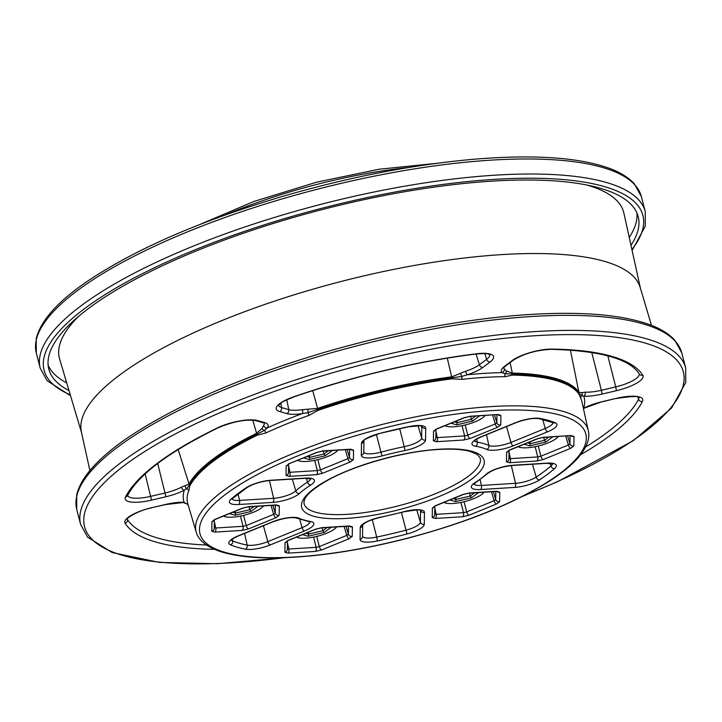 <?xml version="1.0" encoding="UTF-8"?>
<svg xmlns="http://www.w3.org/2000/svg" width="722" height="722" viewBox="0 0 722 722"><rect width="100%" height="100%" fill="white"/><g stroke="black" fill="none" stroke-linecap="round" stroke-linejoin="round"><path stroke-width="1.08" d="M81.812 433.588A288.601 81.496 -14.5 0 1 211.483 324.918A288.601 81.496 -14.5 0 1 502.16 254.586A288.601 81.496 -14.5 0 1 640.604 289.071M586.769 185.003A291.435 82.29 -14.5 0 1 623.898 213.189L640.423 288.249M81.577 432.785L59.637 359.114A291.435 82.29 -14.5 0 1 78.445 316.471M636.912 212.954A304.386 85.954 -14.5 0 1 629.241 237.43M66.722 382.904A304.386 85.954 -14.5 0 1 48.139 365.224M69.014 390.602A304.386 85.954 -14.5 0 1 48.807 369.059A304.386 85.954 -14.5 0 1 187.097 254.758A304.386 85.954 -14.5 0 1 492.377 181.123A304.386 85.954 -14.5 0 1 638.194 216.636A304.386 85.954 -14.5 0 1 630.965 245.272M503.712 367.967A24.124 6.814 165.5 0 0 504.263 368.843L506.33 370.918L512.349 373.112A204.037 57.616 -14.5 0 1 578.882 392.254L581.977 392.678L585.226 392.136A24.124 6.814 165.5 0 0 601.372 390.277L591.76 352.471M460.519 373.752L461.945 376.397A3.24 1.417 -96.2 0 0 462.017 379.339L452.026 378.842A203.631 57.498 165.5 0 0 318.194 410.349A3.24 0.821 -108.9 0 0 317.888 409.365A3.24 0.821 -108.9 0 1 317.59 408.435A204.037 57.616 -14.5 0 1 451.683 376.875L465.636 371.234A3.24 0.641 72.1 0 0 467.242 374.781L461.945 376.397L451.855 377.832A203.839 57.561 165.5 0 0 317.888 409.365L307.834 412.668L302.283 413.607A3.24 1.101 -98.4 0 0 302.446 409.645L317.59 408.435L312.707 390.593M217.665 427.803A27.355 7.725 -14.5 0 1 257.564 420.565L264.685 422.623A27.355 7.725 -14.5 0 1 267.402 427.839L264.369 430.402L256.96 434.22A203.839 57.561 165.5 0 0 189.462 484.877L186.718 488.677L184.29 490.211A27.355 7.725 -14.5 0 1 165.907 496.745L151.548 500.129A27.355 7.725 -14.5 0 1 125.502 496.971A270.218 76.306 -14.5 0 1 217.665 427.803A3.24 1.787 64.3 0 0 218.297 427.713C168.93 451.963 138.705 474.534 127.614 495.436A24.124 6.814 165.5 0 0 150.826 496.33L165.185 492.955A24.124 6.814 165.5 0 0 181.393 487.197L189.038 484.02A204.037 57.616 -14.5 0 1 256.608 433.317L262.005 428.435L263.62 425.484A24.124 6.814 165.5 0 0 264.27 423.245M651.47 325.333L640.188 287.446A288.601 81.496 165.5 0 0 340.594 281.616A288.601 81.496 165.5 0 0 81.396 431.964L89.889 470.573M588.322 430.79C589.73 436.061 589.026 445.185 577.627 458.308C571.319 465.32 562.664 472.45 551.662 479.706C515.842 502.683 468.154 522.123 408.589 538.007C360.747 550.344 317.256 556.96 278.096 557.862C253.467 558.296 233.883 556.075 219.353 551.211C202.674 545.236 197.575 537.511 196.249 532.186A202.494 57.182 -14.5 0 1 287.239 455.943A202.494 57.182 -14.5 0 1 491.177 406.594A202.494 57.182 -14.5 0 1 588.322 430.79L581.923 401.739A203.577 57.48 165.5 0 0 580.849 398.517L578.972 394.194A203.631 57.498 165.5 0 0 512.575 375.088L504.94 376.676A203.577 57.48 165.5 0 0 462.017 379.339M318.194 410.349L309.007 415.358A203.577 57.48 165.5 0 0 265.858 432.956L257.33 435.176A203.631 57.498 165.5 0 0 189.895 485.78L188.758 490.816A203.577 57.48 165.5 0 0 187.765 503.676L196.249 532.186M349.484 526.167A3.24 3.096 0.9 0 0 352.399 526.852L352.255 536.365A3.24 3.096 -179.1 0 1 348.365 534.199L348.482 526.194M321.38 527.872L316.119 529.118A3.24 1.345 -112.2 0 1 315.667 529.127L321.958 527.647A3.24 1.76 -93.5 0 1 321.38 527.872L348.708 526.176A3.24 1.76 -93.5 0 0 349.286 525.95L352.399 526.852M352.255 536.365L349.096 538.738A3.24 1.345 -112.2 0 1 346.786 535.39L344.141 526.464M349.096 538.738L321.624 549.947A3.24 1.345 -112.2 0 1 319.314 546.599L346.786 535.39L348.365 534.199L346.046 526.347M321.624 549.947L315.343 551.428A3.24 1.76 -93.5 0 0 316.173 547.339L313.565 537.105M316.119 529.118L288.647 540.327A3.24 1.345 -112.2 0 1 288.204 540.336L315.667 529.127M315.343 551.428L288.006 553.115A3.24 1.76 -93.5 0 0 288.845 549.027L316.173 547.339L319.314 546.599L316.714 536.41M287.311 540.724A3.24 3.096 -179.1 0 1 285.037 542.709L288.204 540.336M288.006 553.115L284.892 552.222A3.24 3.096 0.9 0 0 287.356 549.261L287.473 540.877M214.497 549.352A270.218 76.306 -14.5 0 1 125.114 523.269A27.355 7.725 -14.5 0 1 151.44 507.783L165.798 504.407A27.355 7.725 -14.5 0 1 184.11 502.295L185.807 503.478A3.24 2.346 122.4 0 0 186.493 503.73A3.24 3.105 155.7 0 1 188.126 504.904M185.175 486.087A3.24 2.599 80.8 0 0 186.718 488.677A3.24 3.041 -158.3 0 1 188.758 490.816M262.005 428.435A3.24 2.31 -150.2 0 0 264.369 430.402A3.24 1.679 -114.8 0 1 265.858 432.956M308.05 409.645L307.834 412.668A3.24 0.975 -109.8 0 1 309.007 415.358M506.33 370.918A3.24 2.518 131.1 0 1 505.183 373.716L501.943 372.633A27.355 7.725 -14.5 0 1 504.831 366.09L512.069 360.657A27.355 7.725 -14.5 0 1 552.023 349.096A270.218 76.306 -14.5 0 1 642.779 375.205A27.355 7.725 -14.5 0 1 616.453 390.692L602.094 394.068A27.355 7.725 -14.5 0 1 583.782 396.179L581.643 395.71L578.927 393.201A203.839 57.561 165.5 0 0 512.458 374.077L505.183 373.716A3.24 2.067 -90.4 0 0 504.94 376.676M580.849 398.517A3.24 3.105 155.7 0 1 581.643 395.71A3.24 2.852 71.7 0 0 581.977 392.678M601.977 401.73L584.315 408.12A3.24 1.967 -117.5 0 1 583.602 408.255A27.355 7.725 -14.5 0 1 601.977 401.73L616.335 398.345A27.355 7.725 -14.5 0 1 642.381 401.504A270.218 76.306 -14.5 0 1 580.687 454.652M504.263 368.843A3.24 3.068 135.5 0 1 501.943 372.633A206.808 58.401 -14.5 0 0 467.242 374.781A27.355 7.725 -14.5 0 0 482.837 367.453L490.067 362.02A27.355 7.725 -14.5 0 0 476.502 353.78A270.218 76.306 -14.5 0 0 293.583 396.838A27.355 7.725 -14.5 0 0 279.676 411.549L286.796 413.598A3.24 2.798 -73.9 0 0 288.791 409.636L286.742 399.771M583.602 408.255A206.808 58.401 -14.5 0 0 583.782 396.179A3.24 2.31 -87 0 0 585.226 392.136M181.393 487.197A3.24 1.967 62.5 0 0 184.29 490.211A206.808 58.401 -14.5 0 0 184.11 502.295A3.24 2.31 93 0 1 183.162 502.521L185.807 503.478M286.796 413.598A27.355 7.725 -14.5 0 0 302.283 413.607A206.808 58.401 -14.5 0 0 267.402 427.839A3.24 2.951 -145.3 0 1 263.62 425.484M248.521 528.919A3.24 1.345 -112.2 0 1 246.211 525.562L273.683 514.362A3.24 1.345 67.8 0 0 275.994 517.71L248.521 528.919L242.24 530.399A3.24 1.76 -93.5 0 0 243.07 526.302L240.462 516.077M272.943 505.31L275.262 513.171A3.24 3.096 0.9 0 0 279.161 515.337L275.994 517.71M276.382 505.138A3.24 3.096 0.9 0 0 279.297 505.815L279.161 515.337M242.24 530.399L214.912 532.087A3.24 1.76 -93.5 0 0 215.743 527.999L243.07 526.302L246.211 525.562L243.612 515.382M248.278 506.844L243.016 508.089A3.24 1.345 -112.2 0 1 242.574 508.098L248.855 506.618A3.24 1.76 -93.5 0 1 248.278 506.844L275.605 505.147A3.24 1.76 -93.5 0 0 276.183 504.922L279.297 505.815M214.912 532.087L211.79 531.193A3.24 3.096 0.9 0 0 214.254 528.233L214.38 519.849M211.79 531.193L211.934 521.681A3.24 3.096 0.9 0 0 214.217 519.696M211.934 521.681L215.102 519.298A3.24 1.345 67.8 0 0 215.544 519.289L243.016 508.089M289.152 476.376A3.24 1.76 -93.5 0 0 289.982 472.287L317.31 470.591A3.24 1.76 86.5 0 1 316.48 474.679L289.152 476.376L286.038 475.473A3.24 3.096 0.9 0 0 288.493 472.522L288.62 464.138M317.851 459.661L320.451 469.851A3.24 1.345 67.8 0 0 322.761 473.199L316.48 474.679M314.702 460.365L317.31 470.591L320.451 469.851L347.923 458.641A3.24 1.345 67.8 0 0 350.233 461.999L322.761 473.199M286.038 475.473L286.174 465.961A3.24 3.096 0.9 0 0 288.457 463.984L317.256 452.369L322.517 451.124L349.845 449.436A3.24 1.76 -93.5 0 0 350.423 449.21L353.545 450.104L353.401 459.616L350.233 461.999M347.183 449.598L349.511 457.459A3.24 3.096 0.9 0 0 353.401 459.616M286.174 465.961L289.341 463.587A3.24 1.345 67.8 0 0 289.784 463.578M350.621 449.418A3.24 3.096 0.9 0 0 353.545 450.104M289.341 463.587L316.814 452.378A3.24 1.345 67.8 0 0 317.256 452.369M316.814 452.378L323.095 450.898A3.24 1.76 86.5 0 1 322.517 451.124M435.962 429.446L435.835 437.839A3.24 3.096 -179.1 0 1 433.38 440.79L433.516 431.278A3.24 3.096 0.9 0 0 435.799 429.301M435.935 431.242L437.324 437.604A3.24 1.76 86.5 0 1 436.494 441.693L433.38 440.79M433.516 431.278L436.684 428.904A3.24 1.345 67.8 0 0 437.126 428.895L464.598 417.686L469.86 416.441L497.9 414.518M435.772 437.153L437.324 437.604L464.652 435.907A3.24 1.76 86.5 0 1 463.822 439.996L436.494 441.693M436.684 428.904L464.156 417.695A3.24 1.345 67.8 0 0 464.598 417.686M465.194 424.978L467.793 435.167A3.24 1.345 67.8 0 0 470.103 438.516L463.822 439.996M464.156 417.695L470.437 416.215A3.24 1.76 86.5 0 1 469.86 416.441M462.044 425.682L464.652 435.907L467.793 435.167L495.265 423.958A3.24 1.345 67.8 0 0 497.575 427.316L470.103 438.516M470.437 416.215L497.765 414.527A3.24 1.76 86.5 0 1 497.187 414.753M494.525 414.915L496.853 422.776A3.24 3.096 0.9 0 0 500.743 424.933L497.575 427.316M497.765 414.527L500.887 415.421A3.24 3.096 -179.1 0 1 497.972 414.735M537.7 438.714L510.228 449.923A3.24 1.345 -112.2 0 1 509.786 449.932L537.258 438.723A3.24 1.345 67.8 0 0 537.7 438.714L542.962 437.469L570.994 435.546M508.902 450.329A3.24 3.096 -179.1 0 1 506.618 452.306L509.786 449.932M537.258 438.723L543.54 437.252A3.24 1.76 86.5 0 1 542.962 437.469M509.064 450.483L508.938 458.867A3.24 3.096 -179.1 0 1 506.474 461.827L506.618 452.306M543.54 437.252L570.867 435.556A3.24 1.76 86.5 0 1 570.29 435.781M509.037 452.27L510.427 458.632A3.24 1.76 86.5 0 1 509.597 462.721L506.474 461.827M570.867 435.556L573.981 436.449A3.24 3.096 -179.1 0 1 571.066 435.772M508.866 458.181L510.427 458.632L537.755 456.936A3.24 1.76 86.5 0 1 536.924 461.024L509.597 462.721M573.981 436.449L573.846 445.97A3.24 3.096 -179.1 0 1 569.947 443.804L570.073 435.79M538.296 446.015L540.895 456.196A3.24 1.345 67.8 0 0 543.206 459.553L536.924 461.024M573.846 445.97L570.678 448.344A3.24 1.345 -112.2 0 1 568.367 444.996L565.732 436.061M496.05 491.492L468.722 493.189A3.24 1.76 -93.5 0 0 469.3 492.964L496.628 491.267A3.24 1.76 86.5 0 1 496.05 491.492L496.754 491.267M468.722 493.189L463.461 494.435A3.24 1.345 -112.2 0 1 463.01 494.444L469.3 492.964M496.628 491.267L499.741 492.169A3.24 3.096 -179.1 0 1 496.826 491.483M463.461 494.435L435.989 505.644A3.24 1.345 -112.2 0 1 435.546 505.653L463.01 494.444M499.741 492.169L499.597 501.682A3.24 3.096 -179.1 0 1 495.707 499.516L495.824 491.511M434.653 506.041A3.24 3.096 -179.1 0 1 432.379 508.026L435.546 505.653M499.597 501.682L496.438 504.055A3.24 1.345 -112.2 0 1 494.128 500.707L491.483 491.781M434.825 506.194L434.698 514.578A3.24 3.096 -179.1 0 1 432.234 517.539L432.379 508.026M496.438 504.055L468.966 515.264A3.24 1.345 -112.2 0 1 466.656 511.916L494.128 500.707L495.707 499.516L493.388 491.655M434.797 507.981L436.187 514.344A3.24 1.76 86.5 0 1 435.357 518.432L432.234 517.539M468.966 515.264L462.685 516.744A3.24 1.76 -93.5 0 0 463.515 512.656L460.907 502.422M258.043 506.239L251.066 511.465L235.074 515.228L229.461 513.613M223.513 516.122L223.432 516.077A21.696 6.128 165.5 0 0 223.513 516.122A21.696 6.128 165.5 0 0 244.442 515.174A21.696 6.128 165.5 0 0 263.557 505.896M249.027 506.79L249.776 509.705L254.072 506.483M235.146 511.293L235.598 513.044L249.776 509.705L251.066 511.465M232.827 512.241L235.598 513.044L235.074 515.228M332.282 450.519L325.315 455.753L309.323 459.517L303.7 457.901M297.753 460.401L297.672 460.365A21.696 6.128 165.5 0 0 297.753 460.401A21.696 6.128 165.5 0 0 318.682 459.454A21.696 6.128 165.5 0 0 337.797 450.176M323.266 451.079L324.025 453.985L328.311 450.763M309.395 455.582L309.846 457.324L324.025 453.985L325.315 455.753M307.067 456.53L309.846 457.324L309.323 459.517M479.625 415.836L472.657 421.07L456.665 424.834L451.042 423.218M445.095 425.718L445.014 425.682A21.696 6.128 165.5 0 0 445.095 425.718A21.696 6.128 165.5 0 0 475.166 421.792A21.696 6.128 165.5 0 0 485.139 415.493M456.737 420.899L457.188 422.641L471.367 419.302L475.654 416.08M470.609 416.395L471.367 419.302L472.657 421.07M454.409 421.847L457.188 422.641L456.665 424.834M552.727 436.864L545.751 442.099L529.758 445.862L524.145 444.247M518.197 446.756L518.116 446.71A21.696 6.128 165.5 0 0 518.197 446.756A21.696 6.128 165.5 0 0 527.204 447.775A21.696 6.128 165.5 0 0 558.241 436.53M527.511 442.875L530.291 443.669L544.469 440.339L548.756 437.117M529.84 441.927L530.291 443.669L529.758 445.862M543.711 437.424L544.469 440.339L545.751 442.099M478.478 492.584L471.511 497.81L455.519 501.573L449.905 499.958M443.958 502.467L443.877 502.422A21.696 6.128 165.5 0 0 443.958 502.467A21.696 6.128 165.5 0 0 464.887 501.519A21.696 6.128 165.5 0 0 484.002 492.242M469.471 493.144L470.221 496.05L474.516 492.828M455.591 497.638L456.042 499.389L470.221 496.05L471.511 497.81M453.272 498.586L456.042 499.389L455.519 501.573M331.136 527.268L324.169 532.493L308.177 536.256L302.563 534.641M296.616 537.15L296.534 537.105A21.696 6.128 165.5 0 0 296.616 537.15A21.696 6.128 165.5 0 0 317.545 536.202A21.696 6.128 165.5 0 0 336.651 526.925M322.129 527.827L322.878 530.733L327.174 527.511M308.249 532.322L308.7 534.072L322.878 530.733L324.169 532.493M305.929 533.269L308.7 534.072L308.177 536.256M631.903 249.532A309.242 87.317 165.5 0 0 494.76 179.345A309.242 87.317 165.5 0 0 142.234 273.755A309.242 87.317 165.5 0 0 70.26 394.79M495.563 175.148A312.482 88.237 -14.5 0 1 645.251 211.609L641.362 196.565A312.482 88.237 165.5 0 0 491.673 160.113A312.482 88.237 165.5 0 0 178.271 235.697A312.482 88.237 165.5 0 0 36.308 353.049L40.197 368.085A312.482 88.237 -14.5 0 1 182.161 250.733A312.482 88.237 -14.5 0 1 495.563 175.148M408.787 167.486A202.494 57.182 165.5 0 0 225.616 214.858M585.632 446.963A266.987 75.386 165.5 0 0 638.555 399.221L637.896 397.118M642.381 401.504A3.24 3.014 27 0 1 638.555 399.221A24.124 6.814 165.5 0 0 638.862 397.56M578.972 394.194A3.24 3.087 -34.2 0 1 578.927 393.201A3.24 3.087 145.8 0 0 578.882 392.254L570.389 350.098M602.094 394.068L601.372 390.277L615.731 386.893L607.834 355.82M616.453 390.692L615.731 386.893A24.124 6.814 165.5 0 0 639.196 373.825M512.575 375.088A3.24 2.184 -88.9 0 1 512.458 374.077A3.24 2.184 91.1 0 0 512.349 373.112L510.057 362.625M465.636 371.234A24.124 6.814 165.5 0 0 479.39 364.772L476.078 353.988M452.026 378.842A3.24 1.273 -97.3 0 1 451.855 377.832A3.24 1.273 -97.3 0 0 451.683 376.875L447.279 358.112M482.837 367.453A3.24 2.563 53.1 0 1 479.39 364.772L486.619 359.339L484.859 353.59M490.067 362.02A3.24 2.563 53.1 0 1 486.619 359.339A24.124 6.814 165.5 0 0 489.778 354.664M278.674 405.439A24.124 6.814 165.5 0 0 281.661 407.587L280.777 403.282M279.676 411.549A3.24 2.798 106.1 0 0 281.661 407.587L288.791 409.636A24.124 6.814 165.5 0 0 302.446 409.645M257.33 435.176A3.24 1.814 -116 0 0 256.96 434.22A3.24 1.814 -116 0 1 256.608 433.317L252.763 420.159M151.548 500.129L145.131 473.921M165.907 496.745L157.694 463.488M189.895 485.78A3.24 3.005 -151.7 0 0 189.462 484.877A3.24 3.005 28.3 0 1 189.038 484.02L178.154 449.526M127.252 519.073A24.124 6.814 165.5 0 0 127.469 519.533L127.352 518.91M125.114 523.269A3.24 3.096 -32.2 0 0 127.469 519.533A266.987 75.386 165.5 0 0 206.447 545.029M523.865 495.698A309.242 87.317 165.5 0 0 684.059 380.133A309.242 87.317 165.5 0 0 535.201 335.73A309.242 87.317 165.5 0 0 111.531 475.933A309.242 87.317 165.5 0 0 284.098 557.709M512.963 465.248L547.059 463.136A19.313 5.451 -14.5 0 1 554.541 468.632A183.487 51.813 -14.5 0 1 539.496 479.922A19.313 5.451 -14.5 0 1 514.696 487.413L480.599 489.525A19.313 5.451 -14.5 0 1 474.995 482.657A105.349 29.746 165.5 0 0 486.375 474.119A19.313 5.451 -14.5 0 1 512.963 465.248A3.24 1.76 86.5 0 1 512.385 465.473L546.482 463.362L552.835 463.93L552.42 463.253M481.393 436.639L515.661 422.65A19.313 5.451 -14.5 0 1 540.408 418.489A183.487 51.813 -14.5 0 1 555.227 422.749A19.313 5.451 -14.5 0 1 547.529 431.819L513.252 445.799A19.313 5.451 -14.5 0 1 486.736 449.427A105.349 29.746 165.5 0 0 475.536 446.205A19.313 5.451 -14.5 0 1 481.393 436.639A3.24 1.345 67.8 0 0 481.836 436.63L516.113 422.641A3.24 1.345 67.8 0 1 515.661 422.65M361.316 455.212L361.496 443.344A19.313 5.451 -14.5 0 1 378.752 433.678A183.487 51.813 -14.5 0 1 408.616 426.648A19.313 5.451 -14.5 0 1 425.718 428.227L425.538 440.095A19.313 5.451 -14.5 0 1 404.636 450.6A105.349 29.746 165.5 0 0 382.055 455.916A19.313 5.451 -14.5 0 1 361.316 455.212A3.24 3.096 0.9 0 0 363.78 452.252L363.951 440.691M272.817 502.395L238.72 504.507A19.313 5.451 -14.5 0 1 231.23 499.01A183.487 51.813 -14.5 0 1 246.283 487.72A19.313 5.451 -14.5 0 1 271.075 480.229L305.171 478.117A19.313 5.451 -14.5 0 1 310.785 484.994A105.349 29.746 165.5 0 0 299.404 493.532A19.313 5.451 -14.5 0 1 272.817 502.395A3.24 1.76 -93.5 0 0 273.647 498.306A16.083 4.54 165.5 0 0 295.785 490.924A108.589 30.658 -14.5 0 1 307.509 482.125A16.083 4.54 165.5 0 0 310.577 478.749M270.118 544.993A19.313 5.451 -14.5 0 1 245.363 549.162A183.487 51.813 -14.5 0 1 230.553 544.893A19.313 5.451 -14.5 0 1 238.251 535.823L272.528 521.844A19.313 5.451 -14.5 0 1 299.034 518.216A105.349 29.746 165.5 0 0 310.243 521.437A19.313 5.451 -14.5 0 1 304.386 531.013L270.118 544.993A3.24 1.345 -112.2 0 1 267.808 541.644L302.076 527.656A16.083 4.54 165.5 0 0 309.937 521.871M360.061 539.424L360.242 527.547A19.313 5.451 -14.5 0 1 381.144 517.042A105.349 29.746 165.5 0 0 403.724 511.727A19.313 5.451 -14.5 0 1 424.464 512.43L424.283 524.307A19.313 5.451 -14.5 0 1 407.018 533.964A183.487 51.813 -14.5 0 1 377.164 540.995A19.313 5.451 -14.5 0 1 360.061 539.424A3.24 3.096 0.9 0 0 362.525 536.464L362.697 524.903M462.685 516.744L435.357 518.432M570.678 448.344L543.206 459.553M500.887 415.421L500.743 424.933M323.095 450.898L350.423 449.21M215.102 519.298L242.574 508.098M248.855 506.618L276.183 504.922M438.967 449.246A94.203 26.597 -14.5 0 1 438.254 496.871A94.203 26.597 -14.5 0 1 301.444 505.346A94.203 26.597 -14.5 0 1 438.967 449.246M490.346 410.683A199.254 56.262 165.5 0 0 199.471 529.352A199.254 56.262 165.5 0 0 488.848 511.429A199.254 56.262 165.5 0 0 490.346 410.683M284.892 552.222L285.037 542.709M321.958 527.647L349.286 525.95M304.007 503.442A90.963 25.685 165.5 0 0 398.571 505.788A90.963 25.685 165.5 0 0 480.13 457.892L477.016 454.273L469.598 451.259C461.981 449.292 451.584 448.696 438.389 449.472C403.472 451.358 354.303 465.158 326.994 480.681C304.494 493.812 303.872 499.804 304.007 503.442M685.692 367.994L681.803 352.95A312.482 88.237 165.5 0 0 357.182 345.766A312.482 88.237 165.5 0 0 76.749 509.434L80.638 524.47A312.482 88.237 -14.5 0 1 222.602 407.118A312.482 88.237 -14.5 0 1 536.004 331.533A312.482 88.237 -14.5 0 1 685.692 367.994L685.738 382.516L671.604 407.984L633.311 440.664L557.898 481.556L522.403 496.438M287.455 542.673L288.845 549.027L287.284 548.585M372.281 519.632L376.685 537.087A180.256 50.901 165.5 0 0 406.026 530.183A16.083 4.54 165.5 0 0 420.394 522.141L420.565 510.391M362.525 536.229A16.083 4.54 165.5 0 0 376.685 537.087A3.24 0.496 -101.9 0 1 377.164 540.995M401.432 512.476L407.018 533.964M416.756 509.922L420.394 522.141A3.24 3.096 0.9 0 0 424.283 524.307M601.94 401.874L616.335 398.345M512.069 360.657A3.24 2.563 53.1 0 0 513.234 360.242C523.694 353.717 536.356 350.08 551.202 349.331C600.163 350.621 629.512 358.825 639.259 373.924A3.24 3.096 147.8 0 0 642.779 375.205M513.234 360.242L505.996 365.675A3.24 2.563 -126.9 0 1 504.831 366.09M552.023 349.096A3.24 2.157 90.8 0 1 551.202 349.331M489.724 354.448L489.877 354.737C487.666 354.403 490.761 352.905 476.123 353.988A3.24 1.309 -97.1 0 0 476.502 353.78M476.123 353.988C415.484 361.713 354.728 376.018 293.872 396.883A3.24 0.857 -109.1 0 1 293.583 396.838M127.55 495.229L127.614 495.436A3.24 3.014 -153 0 1 125.502 496.971M257.564 420.565A3.24 2.798 106.1 0 1 255.886 420.673L264.216 423.038M264.685 422.623A3.24 2.798 106.1 0 1 263.016 422.722M151.44 507.783L165.762 504.552L183.162 502.521M214.353 521.636L215.743 527.999L214.181 527.547M275.389 505.165L275.262 513.171L273.683 514.362L271.039 505.427M299.774 519.308L302.076 527.656A3.24 1.345 -112.2 0 0 304.386 531.013M232.285 539.271L232.646 540.922A180.256 50.901 165.5 0 0 247.204 545.11A16.083 4.54 165.5 0 0 267.808 541.644L263.422 525.724M231.428 540.056A16.083 4.54 165.5 0 0 232.646 540.922A3.24 2.906 112.2 0 1 230.553 544.893M244.568 533.423L247.204 545.11A3.24 2.68 -78.8 0 1 245.363 549.162M288.592 465.925L289.982 472.287L288.421 471.836M349.628 449.445L349.511 457.459L347.923 458.641L345.287 449.716M292.32 479.101L295.785 490.924A3.24 2.744 -132.4 0 0 299.404 493.532M269.432 480.527L273.647 498.306L239.551 500.418L238.034 494.01M306.399 478.271L307.509 482.125A3.24 2.356 -122.6 0 0 310.785 484.994M232.042 498.974A16.083 4.54 165.5 0 0 239.551 500.418A3.24 1.76 -93.5 0 1 238.72 504.507M496.971 414.762L496.853 422.776L495.265 423.958L492.63 415.033M376.379 434.482L380.972 452.152A108.589 30.658 -14.5 0 1 404.239 446.674A16.083 4.54 165.5 0 0 421.648 437.929L421.819 426.179M363.78 452.026A16.083 4.54 165.5 0 0 380.972 452.152L382.055 455.916M399.726 428.724L404.239 446.674A3.24 0.578 -101.4 0 1 404.636 450.6M418.011 425.709L421.648 437.929A3.24 3.096 0.9 0 0 425.538 440.095M567.627 435.944L569.947 443.804L568.367 444.996L540.895 456.196L537.755 456.936L535.146 446.71M476.664 439.211L477.323 442.153A108.589 30.658 -14.5 0 1 488.875 445.474A16.083 4.54 165.5 0 0 510.941 442.451L545.218 428.471A16.083 4.54 165.5 0 0 553.079 422.677M474.571 440.862A16.083 4.54 165.5 0 0 477.323 442.153A3.24 2.635 -80.1 0 1 475.536 446.205M486.484 434.725L488.875 445.474A3.24 2.933 -65.5 0 1 486.736 449.427M506.564 426.54L510.941 442.451A3.24 1.345 67.8 0 0 513.252 445.799M542.736 419.464L545.218 428.471A3.24 1.345 67.8 0 0 547.529 431.819M434.626 513.893L436.187 514.344L463.515 512.656L466.656 511.916L464.056 501.727M480.058 479.625L481.439 485.437L515.535 483.325A16.083 4.54 165.5 0 0 536.175 477.089A180.256 50.901 165.5 0 0 550.958 465.997A16.083 4.54 165.5 0 0 552.465 463.768M473.93 483.993A16.083 4.54 165.5 0 0 481.439 485.437A3.24 1.76 86.5 0 1 480.599 489.525M511.32 465.555L515.535 483.325A3.24 1.76 86.5 0 1 514.696 487.413M532.466 464.228L536.175 477.089A3.24 2.41 56.4 0 0 539.496 479.922M550.182 463.362L550.958 465.997A3.24 2.698 49.1 0 0 554.541 468.632M420.61 510.409A3.24 3.096 0.9 0 0 424.464 512.43M420.52 509.876L420.935 510.553C421.458 509.38 415.746 509.804 403.788 511.853L403.724 511.727M403.788 511.853L381.008 517.214A3.24 0.578 -101.4 0 0 381.144 517.042M360.242 527.547A3.24 3.096 0.9 0 0 362.679 524.93M310.243 521.437A3.24 2.635 99.9 0 1 308.908 521.618L296.913 518.152A3.24 2.933 -65.5 0 0 299.034 518.216M296.913 518.152C291.535 516.835 283.547 518.062 272.97 521.835A3.24 1.345 -112.2 0 1 272.528 521.844M272.97 521.835L238.693 535.814A3.24 1.345 -112.2 0 1 238.251 535.823M271.075 480.229A3.24 1.76 -93.5 0 1 270.497 480.455L304.594 478.343A3.24 1.76 -93.5 0 0 305.171 478.117M270.497 480.455C261.301 481.366 253.566 483.686 247.294 487.413A3.24 2.41 -123.6 0 1 246.283 487.72M247.294 487.413L232.574 498.451A3.24 2.698 -130.9 0 1 231.23 499.01M421.865 426.197A3.24 3.096 0.9 0 0 425.718 428.227M421.765 425.664L422.19 426.341L419.509 425.763L408.508 426.81A3.24 0.496 -101.9 0 0 408.616 426.648M408.508 426.81L378.752 433.678M361.496 443.344A3.24 3.096 0.9 0 0 363.924 440.718M553.025 422.171L553.223 422.74A3.24 2.906 -67.8 0 0 555.227 422.749M553.223 422.74L539 418.652A3.24 2.68 -78.8 0 0 540.408 418.489M474.995 482.657A3.24 2.356 57.4 0 0 475.96 482.368L473.686 484.318L473.722 483.514M486.375 474.119A3.24 2.744 47.6 0 0 487.774 473.497C493.225 469.435 501.429 466.764 512.385 465.473M547.059 463.136A3.24 1.76 86.5 0 1 546.482 463.362M436.268 163.389L378.978 169.255L316.57 182.206L254.009 201.42L199.597 224.596M641.362 196.565L634.358 183.839C628.7 177.594 620.469 172.45 609.639 168.416C579.107 157.378 534.072 154.3 474.534 159.192C414.229 164.481 350.919 176.682 284.603 195.797C201.176 220.454 135.276 249.054 86.911 281.589C57.561 301.715 40.667 320.73 36.235 338.645L36.308 353.049M645.251 211.609L645.297 226.13L632.111 250.471M70.53 395.701L47.111 380.711L40.197 368.085M348.708 526.176L349.412 525.95M288.647 540.327L287.284 540.742M188.424 505.436L187.72 504.696M616.299 398.49C631.912 396.216 639.466 395.927 638.961 397.632L638.808 397.344M584.315 408.12L583.448 408.679M505.996 365.675L503.658 367.76M293.872 396.883C284.973 400.575 280.786 402.578 281.327 402.876L278.62 405.232M218.297 427.713C233.504 421.422 246.031 419.076 255.886 420.673M127.198 518.856L127.207 519.181C126.35 518.134 138.777 510.273 151.403 507.927M275.605 505.147L276.309 504.913M214.181 519.714L215.544 519.289M349.845 449.436L350.558 449.201M435.763 429.31L437.126 428.895M510.228 449.923L508.866 450.347M435.989 505.644L434.626 506.059M285.731 557.646L217.385 563.711L159.535 562.429L112.163 552.547L87.552 537.096L80.638 524.47M681.803 352.95L674.799 340.224C669.15 333.979 660.91 328.844 650.089 324.801C619.557 313.763 574.513 310.686 514.976 315.577C454.67 320.866 391.36 333.068 325.044 352.183C241.617 376.839 175.726 405.439 127.352 437.974C111.684 448.75 99.474 459.291 90.71 469.589C83.238 478.352 78.563 486.836 76.676 495.03L76.749 509.434M381.008 517.214C371.18 519.587 365.052 522.187 362.625 525.011L362.697 524.587M308.908 521.618L310.307 522.042L309.891 521.356M238.693 535.814C230.733 539.442 232.294 539.542 231.184 540.381L231.22 539.578M304.594 478.343L310.947 478.912L310.532 478.235M232.574 498.451L231.798 499.299L231.834 498.496M378.797 433.805C367.985 437.667 363.013 440.005 363.879 440.799L363.951 440.384M474.363 440.393L474.327 441.187C475.284 440.989 472.17 441.07 481.836 436.63M539 418.652C533.143 417.885 525.508 419.211 516.113 422.641M475.96 482.368L487.774 473.497"/></g></svg>
